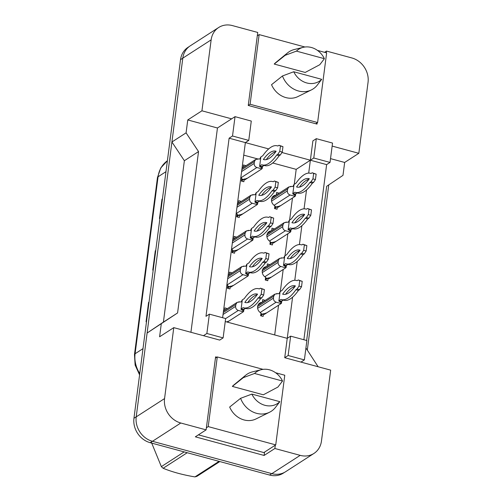 <?xml version="1.0" encoding="UTF-8"?>
<svg xmlns="http://www.w3.org/2000/svg" width="502" height="502" viewBox="0 0 502 502"><rect width="100%" height="100%" fill="white"/><g stroke="black" fill="none" stroke-linecap="round" stroke-linejoin="round"><path stroke-width="0.75" d="M326.269 52.785L326.488 51.078L351.808 57.937A20.745 18.11 -122.8 0 1 368.048 82.366L358.83 153.311L332.148 146.082M190.923 332.286L217.454 127.991L231.629 118.848L201.936 110.804L211.147 39.859A20.745 18.11 -122.8 0 1 218.659 27.51A20.745 18.11 -122.8 0 1 232.413 25.589L257.733 32.448L248.252 105.458L317.007 124.088L317.17 122.821M316.291 138.671L313.775 158.017L330.027 162.422L332.544 143.076L316.291 138.671L312.89 140.867L310.374 160.213L281.961 152.514M268.677 148.918L245.365 142.599L222.618 317.728M308.699 173.102L310.374 160.213L326.626 164.618L303.879 339.741M225.241 321.55L287.238 338.348L292.584 297.178M293.764 288.092L293.94 286.774M294.781 280.292L297.228 261.448M298.408 252.362L298.577 251.044M299.418 244.562L301.865 225.718M303.045 216.632L303.221 215.314M304.061 208.832L306.509 189.988M307.688 180.902L307.858 179.584M216.87 357.204L215.596 356.859L206.115 429.869L180.802 423.01A20.745 18.11 -122.8 0 1 164.562 398.582L173.774 327.637L219.719 340.086L223.12 337.89L225.63 318.544L209.378 314.139L206.868 333.485L203.467 335.681M290.639 336.158L288.129 355.504L304.381 359.909L306.891 340.557L290.639 336.158L287.238 338.348L284.728 357.7L330.667 370.143L321.456 441.089A20.745 18.11 -122.8 0 1 313.951 453.438A20.745 18.11 -122.8 0 1 300.19 455.358L274.876 448.499L275.309 445.167M229.113 138.201L245.365 142.599L248.766 140.409L251.282 121.057L235.03 116.652L232.514 136.004L229.113 138.201L205.977 316.335L209.378 314.139M313.951 453.438L285.6 471.729A20.745 18.11 -122.8 0 1 271.846 473.643L152.451 441.302A20.745 18.11 -122.8 0 1 136.211 416.867L147.105 333.027L177.582 312.947L198.541 151.579L184.366 160.722L171.916 141.991L182.803 58.15A20.745 18.11 -122.8 0 1 190.314 45.795L218.659 27.51M198.541 151.579L186.085 132.848L171.916 141.991M177.582 312.947L163.407 322.089L184.366 160.722M147.105 333.027L163.407 322.089M274.876 448.499L264.102 455.452L195.341 436.822L206.115 429.869M318.124 366.749L305.931 347.974M306.653 340.494L326.676 186.292L342.985 175.355L344.661 162.453L358.83 153.311M324.562 52.321L326.488 51.078M217.454 127.991L187.761 119.947L201.936 110.804M187.761 119.947L186.085 132.848M161.274 323.884L159.598 336.779L173.774 327.637M235.03 116.652L231.629 118.848M330.027 162.422L326.626 164.618M304.381 359.909L300.98 362.099M344.661 162.453L330.523 158.626M294.26 184.316L296.199 169.356L272.73 162.999M258.022 159.015L243.74 155.143M296.199 169.356L313.775 158.017M274.694 334.953L278.56 305.216M280.336 291.505L283.197 269.48M284.979 255.775L287.841 233.75M289.616 220.045L292.478 198.02M271.664 230.769L271.996 228.165L274.487 228.943M275.391 241.5A5.88 5.133 -122.8 0 1 272.762 242.228L272.404 244.963L269.907 244.286L270.258 241.556A5.88 5.133 -122.8 0 1 266.888 236.618A5.88 5.133 -122.8 0 1 269.016 231.623A5.88 5.133 -122.8 0 1 271.463 230.895M267.02 266.499L267.359 263.895L269.844 264.673M270.747 277.229A5.88 5.133 -122.8 0 1 268.118 277.964L267.767 280.693L265.263 280.016L265.621 277.286A5.88 5.133 -122.8 0 1 262.251 272.348A5.88 5.133 -122.8 0 1 264.378 267.353A5.88 5.133 -122.8 0 1 266.819 266.625M262.383 302.229L262.715 299.625L265.207 300.403M266.11 312.966A5.88 5.133 -122.8 0 1 263.481 313.694L263.123 316.423L260.626 315.745L260.977 313.016A5.88 5.133 -122.8 0 1 257.608 308.077A5.88 5.133 -122.8 0 1 259.735 303.089A5.88 5.133 -122.8 0 1 262.182 302.355M276.301 195.04L276.64 192.435L279.125 193.214M280.028 205.77A5.88 5.133 -122.8 0 1 277.399 206.498L277.048 209.234L274.544 208.556L274.901 205.82A5.88 5.133 -122.8 0 1 271.532 200.888A5.88 5.133 -122.8 0 1 273.659 195.893A5.88 5.133 -122.8 0 1 276.1 195.165M242.202 214.015A5.88 5.133 -122.8 0 1 239.573 214.743L239.222 217.479L236.718 216.801L237.076 214.065A5.88 5.133 -122.8 0 1 236.16 213.469M237.459 203.492A5.88 5.133 -122.8 0 1 238.274 203.41M238.475 203.285L238.814 200.681L241.299 201.459M237.565 249.745A5.88 5.133 -122.8 0 1 234.936 250.479L234.578 253.209L232.081 252.531L232.432 249.801A5.88 5.133 -122.8 0 1 231.522 249.199M232.815 239.222A5.88 5.133 -122.8 0 1 233.637 239.14M233.838 239.015L234.177 236.411L236.662 237.189M232.922 285.481A5.88 5.133 -122.8 0 1 230.292 286.209L229.941 288.939L227.437 288.261L227.795 285.531A5.88 5.133 -122.8 0 1 226.879 284.929M228.178 274.958A5.88 5.133 -122.8 0 1 228.994 274.87M229.194 274.745L229.533 272.14L232.018 272.919M228.284 321.211A5.88 5.133 -122.8 0 1 226.471 321.889M223.534 310.688A5.88 5.133 -122.8 0 1 224.356 310.6M224.557 310.474L224.896 307.87L227.381 308.648M246.846 178.285A5.88 5.133 -122.8 0 1 244.217 179.013L243.859 181.749L241.362 181.071L241.719 178.335A5.88 5.133 -122.8 0 1 240.803 177.739M242.096 167.762A5.88 5.133 -122.8 0 1 242.918 167.681M243.119 167.555L243.457 164.951L245.942 165.729M206.868 333.485L223.12 337.89M232.514 136.004L248.766 140.409M288.129 355.504L284.728 357.7M264.102 455.452L264.535 452.114M244.217 179.013L242.234 180.293M245.955 165.622L243.972 166.902L243.225 166.702M239.573 214.743L237.59 216.023M241.318 201.358L239.328 202.639L238.588 202.431M234.936 250.479L232.953 251.759M236.674 237.088L234.691 238.368L233.945 238.168M230.292 286.209L228.31 287.489M232.037 272.818L230.048 274.098L229.307 273.897M227.393 308.548L225.411 309.828L224.664 309.627M279.137 193.107L277.154 194.387L276.414 194.186M277.399 206.498L275.416 207.778M274.5 228.843L272.517 230.123L271.77 229.916M272.762 242.228L270.779 243.508M269.856 264.573L267.873 265.853L267.133 265.652M268.118 277.964L266.135 279.244M265.219 300.303L263.236 301.583L262.49 301.382M263.481 313.694L261.498 314.974M164.562 398.582L136.211 416.867A20.745 18.11 -122.8 0 1 136.224 416.804L182.797 58.213A20.745 18.11 -122.8 0 1 182.803 58.15L211.147 39.859M328.76 184.899L307.312 350.051M149.038 302.154A5.535 1.876 -172.6 0 0 148.579 302.38L146.069 321.726L146.534 321.431M149.044 302.078L148.579 302.38M162.441 198.961A5.535 1.876 -172.6 0 0 161.983 199.187L159.473 218.533L159.937 218.238M162.447 198.886L161.983 199.187M155.739 250.554A5.535 1.876 -172.6 0 0 155.281 250.787L152.771 270.132L153.235 269.831M155.745 250.485L155.281 250.787M284.521 472.363L283.341 473.129A20.745 18.11 -122.8 0 1 269.587 475.043L150.192 442.695A20.745 18.11 -122.8 0 1 133.952 418.266L180.525 59.675A20.745 18.11 -122.8 0 1 188.037 47.326L189.285 46.517M241.638 178.957L243.514 179.465M242.108 181.272L242.378 179.158M257.978 159.128L255.681 159.448L254.432 161.506L254.181 163.439C254.125 165.472 255.029 166.827 256.886 167.511L261.887 168.867L244.882 179.835M261.887 168.867L262.22 168.446L261.442 167.599L259.496 166.306L261.661 164.725A45.983 16.108 -74.8 0 0 262.257 164.92A45.983 16.108 -74.8 0 0 276.677 155.036L277.819 154.302L279.758 151.397L280.461 145.975L278.993 145.273L277.851 146.007A45.983 16.108 -74.8 0 0 277.255 145.812A45.983 16.108 -74.8 0 0 262.835 155.695L260.852 156.975L259.678 166.005L262.182 166.683L264.127 165.428M260.852 156.975L260.776 157.553M261.755 166.909L261.235 166.827L262.163 166.488M262.22 166.287L262.182 166.683M276.131 151.253A40.449 14.169 -74.8 0 0 275.811 151.152A40.449 14.169 -74.8 0 0 263.381 159.479A40.449 14.169 -74.8 0 0 263.701 159.58A40.449 14.169 -74.8 0 0 276.131 151.253M262.257 164.92L264.755 165.597A45.983 16.108 -74.8 0 0 279.175 155.714L280.323 154.98L282.256 152.075L282.959 146.653L278.993 145.273M275.755 151.786A40.449 14.169 -74.8 0 0 266.261 159.623M276.677 155.036L279.175 155.714M277.819 154.302L280.323 154.98M279.758 151.397L282.256 152.075M280.461 145.975L282.959 146.653M263.381 159.479L264.033 159.655M272.404 197.55A5.183 4.524 57.2 0 0 272.046 197.757A5.183 4.524 57.2 0 0 272.002 197.788L272.046 197.757M274.82 206.441L276.702 206.95M275.291 208.757L275.567 206.642M291.16 186.612L288.87 186.932L287.615 188.99L287.364 190.923C287.313 192.956 288.217 194.312 290.068 194.996L295.069 196.351L278.064 207.32M295.069 196.351L295.408 195.931L294.63 195.083L292.679 193.791L294.85 192.21A45.983 16.108 -74.8 0 0 295.44 192.404A45.983 16.108 -74.8 0 0 309.859 182.521L311.008 181.787L312.941 178.881L313.643 173.46L312.175 172.757L311.033 173.491A45.983 16.108 -74.8 0 0 310.443 173.297A45.983 16.108 -74.8 0 0 296.023 183.18L294.034 184.46L292.867 193.49L295.364 194.167L297.309 192.912M294.034 184.46L293.959 185.037M294.938 194.393L294.417 194.312L295.352 193.973M295.408 193.772L295.364 194.167M309.32 178.737A40.449 14.169 -74.8 0 0 308.994 178.637A40.449 14.169 -74.8 0 0 296.563 186.964A40.449 14.169 -74.8 0 0 296.889 187.064A40.449 14.169 -74.8 0 0 309.32 178.737M295.44 192.404L297.937 193.082A45.983 16.108 -74.8 0 0 312.363 183.199L313.505 182.464L315.438 179.559L316.147 174.138L312.175 172.757M308.937 179.27A40.449 14.169 -74.8 0 0 299.443 187.108M309.859 182.521L312.363 183.199M311.008 181.787L313.505 182.464M312.941 178.881L315.438 179.559M313.643 173.46L316.147 174.138M296.563 186.964L297.215 187.139M219.82 461.564L197.004 476.279A37.336 32.592 -122.8 0 1 194.945 476.9L219.041 461.351M187.221 452.729L163.125 468.278C172.381 472.043 182.992 474.917 194.945 476.9M163.125 468.278A37.336 32.592 -122.8 0 1 161.355 466.622L184.165 451.9M151.265 442.011L161.355 466.622M236.994 214.687L238.877 215.195M237.465 217.002L237.741 214.887M253.334 194.858L251.044 195.178L249.789 197.236L249.538 199.168C249.488 201.202 250.391 202.557 252.249 203.241L257.25 204.596L240.238 215.565M257.25 204.596L257.582 204.176L256.804 203.329L254.853 202.036L257.024 200.455A45.983 16.108 -74.8 0 0 257.614 200.649A45.983 16.108 -74.8 0 0 272.034 190.766L273.182 190.032L275.115 187.127L275.818 181.705L274.356 181.002L273.207 181.737A45.983 16.108 -74.8 0 0 272.617 181.542A45.983 16.108 -74.8 0 0 258.197 191.425L256.215 192.705L255.041 201.735L257.539 202.413L259.484 201.158M256.215 192.705L256.139 193.283M257.112 202.639L256.591 202.557L257.526 202.218M257.582 202.017L257.539 202.413M271.494 186.982A40.449 14.169 -74.8 0 0 271.168 186.882A40.449 14.169 -74.8 0 0 258.737 195.209A40.449 14.169 -74.8 0 0 259.063 195.309A40.449 14.169 -74.8 0 0 271.494 186.982M257.614 200.649L260.118 201.327A45.983 16.108 -74.8 0 0 274.538 191.444L275.68 190.71L277.612 187.804L278.321 182.383L274.356 181.002M271.111 187.516A40.449 14.169 -74.8 0 0 261.617 195.36M272.034 190.766L274.538 191.444M273.182 190.032L275.68 190.71M275.115 187.127L277.612 187.804M275.818 181.705L278.321 182.383M258.737 195.209L259.39 195.391M232.357 250.416L234.233 250.931M232.821 252.732L233.097 250.623M248.697 230.587L246.4 230.907L245.152 232.966L244.901 234.898C244.844 236.931 245.748 238.287 247.605 238.971L252.606 240.326L235.601 251.295M252.606 240.326L252.939 239.906L252.161 239.059L250.216 237.766L252.38 236.185A45.983 16.108 -74.8 0 0 252.977 236.379A45.983 16.108 -74.8 0 0 267.397 226.496L268.539 225.762L270.471 222.857L271.18 217.441L269.712 216.732L268.57 217.466A45.983 16.108 -74.8 0 0 267.974 217.272A45.983 16.108 -74.8 0 0 253.554 227.155L251.571 228.435L250.398 237.465L252.901 238.143L254.847 236.888M251.571 228.435L251.496 229.012M252.475 238.368L251.954 238.287L252.882 237.948M252.939 237.747L252.901 238.143M266.851 222.712A40.449 14.169 -74.8 0 0 266.531 222.612A40.449 14.169 -74.8 0 0 254.1 230.939A40.449 14.169 -74.8 0 0 254.42 231.039A40.449 14.169 -74.8 0 0 266.851 222.712M252.977 236.379L255.474 237.057A45.983 16.108 -74.8 0 0 269.894 227.174L271.042 226.44L272.975 223.534L273.678 218.113L269.712 216.732M266.474 223.246A40.449 14.169 -74.8 0 0 256.98 231.089M267.397 226.496L269.894 227.174M268.539 225.762L271.042 226.44M270.471 222.857L272.975 223.534M271.18 217.441L273.678 218.113M254.1 230.939L254.752 231.121M227.713 286.146L229.596 286.661M228.184 288.462L228.46 286.353M244.054 266.317L241.763 266.637L240.508 268.695L240.257 270.628C240.207 272.661 241.111 274.017 242.968 274.701L247.963 276.056L230.958 287.031M247.963 276.056L248.302 275.642L247.524 274.789L245.572 273.496L247.743 271.915A45.983 16.108 -74.8 0 0 248.333 272.109A45.983 16.108 -74.8 0 0 262.753 262.232L263.901 261.492L265.834 258.586L266.537 253.171L265.069 252.462L263.926 253.203A45.983 16.108 -74.8 0 0 263.337 253.002A45.983 16.108 -74.8 0 0 248.917 262.885L246.928 264.165L245.76 273.195L248.258 273.872L250.203 272.617M246.928 264.165L246.858 264.742M247.831 274.098L247.31 274.017L248.245 273.678M248.302 273.477L248.258 273.872M262.213 258.442A40.449 14.169 -74.8 0 0 261.887 258.342A40.449 14.169 -74.8 0 0 249.456 266.675A40.449 14.169 -74.8 0 0 249.783 266.769A40.449 14.169 -74.8 0 0 262.213 258.442M248.333 272.109L250.837 272.787A45.983 16.108 -74.8 0 0 265.257 262.904L266.399 262.169L268.332 259.264L269.041 253.849L265.069 252.462M261.831 258.976A40.449 14.169 -74.8 0 0 252.337 266.819M262.753 262.232L265.257 262.904M263.901 261.492L266.399 262.169M265.834 258.586L268.332 259.264M266.537 253.171L269.041 253.849M249.456 266.675L250.109 266.851M239.416 302.047L237.12 302.367L235.871 304.425L235.62 306.358C235.563 308.391 236.467 309.747 238.325 310.431L243.326 311.786L227.318 322.115M243.326 311.786L243.658 311.372L242.88 310.518L240.935 309.226L243.1 307.644A45.983 16.108 -74.8 0 0 243.696 307.839A45.983 16.108 -74.8 0 0 258.116 297.962L259.258 297.222L261.191 294.323L261.9 288.901L260.431 288.192L259.289 288.932A45.983 16.108 -74.8 0 0 258.693 288.732A45.983 16.108 -74.8 0 0 244.273 298.615L242.29 299.895L241.117 308.925L243.621 309.602L245.566 308.347M242.29 299.895L242.215 300.472M243.194 309.828L242.667 309.747L243.602 309.408M243.658 309.207L243.621 309.602M257.57 294.172A40.449 14.169 -74.8 0 0 257.25 294.072A40.449 14.169 -74.8 0 0 244.819 302.405A40.449 14.169 -74.8 0 0 245.139 302.499A40.449 14.169 -74.8 0 0 257.57 294.172M243.696 307.839L246.193 308.517A45.983 16.108 -74.8 0 0 260.613 298.64L261.762 297.899L263.694 294.994L264.397 289.579L260.431 288.192M257.193 294.705A40.449 14.169 -74.8 0 0 247.699 302.549M258.116 297.962L260.613 298.64M259.258 297.222L261.762 297.899M261.191 294.323L263.694 294.994M261.9 288.901L264.397 289.579M244.819 302.405L245.472 302.58M321.7 79.329A19.013 16.597 -122.8 0 1 306.76 82.955A19.013 16.597 -122.8 0 1 293.739 71.755L321.7 79.329L317.107 85.353A22.126 19.314 -122.8 0 1 311.447 89.883A22.126 19.314 -122.8 0 1 298.445 90.981A22.126 19.314 -122.8 0 1 282.463 75.965L271.538 84.694A20.4 17.808 -122.8 0 0 297.887 96.585L311.447 89.883M324.38 58.69L319.787 64.714L305.203 72.451L274.217 64.055A20.4 17.808 -122.8 0 1 275.88 62.474L287.577 52.879A22.126 19.314 -122.8 0 1 294.304 49.522L303.202 47.332A19.013 16.597 -122.8 0 1 324.38 58.69L296.418 51.116A19.013 16.597 -122.8 0 1 303.202 47.332M274.217 64.055L285.142 55.327A22.126 19.314 -122.8 0 1 287.577 52.879M285.142 55.327L296.418 51.116M248.252 105.439L250.09 104.253L317.603 122.544L326.645 52.886L317.471 50.401M315.739 123.743L317.603 122.544M257.3 35.786L259.139 34.6L250.09 104.253M304.94 47.006L259.139 34.6M293.739 71.755L282.463 75.965M279.834 401.675A19.013 16.597 -122.8 0 1 264.893 405.302A19.013 16.597 -122.8 0 1 251.872 394.101L279.834 401.675L275.24 407.699A22.126 19.314 -122.8 0 1 269.58 412.23A22.126 19.314 -122.8 0 1 256.578 413.328A22.126 19.314 -122.8 0 1 240.596 398.312L229.671 407.04A20.4 17.808 -122.8 0 0 256.02 418.932L269.58 412.23M282.519 381.037L277.92 387.061L263.337 394.798L232.351 386.402A20.4 17.808 -122.8 0 1 234.014 384.821L245.71 375.226A22.126 19.314 -122.8 0 1 252.437 371.869L261.335 369.679A19.013 16.597 -122.8 0 1 282.519 381.037L254.558 373.463A19.013 16.597 -122.8 0 1 261.335 369.679M232.351 386.402L243.275 377.673A22.126 19.314 -122.8 0 1 245.71 375.226M243.275 377.673L254.558 373.463M206.385 427.786L208.223 426.6L275.736 444.891L284.778 375.232L275.604 372.748M198.403 434.845L263.832 452.572L275.736 444.891M215.433 358.133L217.272 356.947L208.223 426.6M263.073 369.353L217.272 356.947M251.872 394.101L240.596 398.312M267.767 233.279A5.183 4.524 57.2 0 0 267.409 233.486A5.183 4.524 57.2 0 0 267.359 233.518M270.176 242.171L272.059 242.679M270.647 244.487L270.923 242.372M286.517 222.342L284.226 222.662L282.977 224.72L282.726 226.653C282.67 228.686 283.574 230.041 285.431 230.725L290.432 232.081L273.427 243.05M290.432 232.081L290.765 231.66L289.987 230.813L288.035 229.521L290.206 227.939A45.983 16.108 -74.8 0 0 290.796 228.134A45.983 16.108 -74.8 0 0 305.222 218.251L306.364 217.517L308.297 214.611L309.006 209.19L307.538 208.487L306.389 209.221A45.983 16.108 -74.8 0 0 305.8 209.027A45.983 16.108 -74.8 0 0 291.38 218.91L289.397 220.19L288.223 229.219L290.721 229.897L292.666 228.642M289.397 220.19L289.321 220.767M290.3 230.123L289.773 230.041L290.708 229.703M290.765 229.502L290.721 229.897M304.676 214.467A40.449 14.169 -74.8 0 0 304.356 214.367A40.449 14.169 -74.8 0 0 291.919 222.693A40.449 14.169 -74.8 0 0 292.246 222.794A40.449 14.169 -74.8 0 0 304.676 214.467M290.796 228.134L293.3 228.812A45.983 16.108 -74.8 0 0 307.72 218.928L308.862 218.194L310.801 215.289L311.504 209.867L307.538 208.487M304.3 215A40.449 14.169 -74.8 0 0 294.806 222.844M305.222 218.251L307.72 218.928M306.364 217.517L308.862 218.194M308.297 214.611L310.801 215.289M309.006 209.19L311.504 209.867M291.919 222.693L292.572 222.875M263.123 269.009A5.183 4.524 57.2 0 0 262.766 269.216A5.183 4.524 57.2 0 0 262.722 269.248L262.766 269.216M265.539 277.901L267.422 278.415M266.01 280.216L266.286 278.108M281.879 258.072L279.589 258.392L278.334 260.45L278.083 262.383C278.033 264.416 278.93 265.771 280.787 266.455L285.789 267.811L268.783 278.779M285.789 267.811L286.127 267.39L285.349 266.543L283.398 265.251L285.569 263.669A45.983 16.108 -74.8 0 0 286.159 263.864A45.983 16.108 -74.8 0 0 300.579 253.981L301.721 253.246L303.66 250.341L304.363 244.926L302.894 244.217L301.752 244.957A45.983 16.108 -74.8 0 0 301.162 244.756A45.983 16.108 -74.8 0 0 286.742 254.639L284.753 255.92L283.58 264.949L286.084 265.627L288.029 264.372M284.753 255.92L284.678 256.497M285.657 265.853L285.136 265.771L286.071 265.433M286.127 265.232L286.084 265.627M300.039 250.197A40.449 14.169 -74.8 0 0 299.713 250.096A40.449 14.169 -74.8 0 0 287.282 258.423A40.449 14.169 -74.8 0 0 287.602 258.524A40.449 14.169 -74.8 0 0 300.039 250.197M286.159 263.864L288.656 264.541A45.983 16.108 -74.8 0 0 303.082 254.658L304.225 253.924L306.157 251.019L306.86 245.597L302.894 244.217M299.656 250.73A40.449 14.169 -74.8 0 0 290.162 258.574M300.579 253.981L303.082 254.658M301.721 253.246L304.225 253.924M303.66 250.341L306.157 251.019M304.363 244.926L306.86 245.597M287.282 258.423L287.935 258.605M258.48 304.739A5.183 4.524 57.2 0 0 258.128 304.946A5.183 4.524 57.2 0 0 258.078 304.978L258.128 304.946M260.896 313.631L262.778 314.145M261.366 315.946L261.642 313.838M277.236 293.802L274.945 294.122L273.697 296.18L273.446 298.113C273.389 300.146 274.293 301.501 276.15 302.185L281.151 303.541L264.14 314.516M281.151 303.541L281.484 303.126L280.706 302.273L278.754 300.98L280.925 299.399A45.983 16.108 -74.8 0 0 281.515 299.594A45.983 16.108 -74.8 0 0 295.942 289.717L297.084 288.976L299.016 286.071L299.719 280.656L298.257 279.947L297.109 280.687A45.983 16.108 -74.8 0 0 296.519 280.486A45.983 16.108 -74.8 0 0 282.099 290.369L280.116 291.649L278.943 300.679L281.44 301.357L283.385 300.102M280.116 291.649L280.041 292.227M281.02 301.583L280.492 301.501L281.427 301.162M281.484 300.962L281.44 301.357M295.396 285.927A40.449 14.169 -74.8 0 0 295.076 285.826A40.449 14.169 -74.8 0 0 282.639 294.159A40.449 14.169 -74.8 0 0 282.965 294.254A40.449 14.169 -74.8 0 0 295.396 285.927M281.515 299.594L284.019 300.271A45.983 16.108 -74.8 0 0 298.439 290.388L299.581 289.654L301.52 286.749L302.223 281.333L298.257 279.947M295.013 286.46A40.449 14.169 -74.8 0 0 285.525 294.304M295.942 289.717L298.439 290.388M297.084 288.976L299.581 289.654M299.016 286.071L301.52 286.749M299.719 280.656L302.223 281.333M282.639 294.159L283.291 294.335M180.802 423.01L152.451 441.302M300.19 455.358L271.846 473.643M139.587 374.894L135.126 365.079L134.473 354.556A6.915 2.347 7.4 0 1 135.082 353.753A27.66 24.14 57.2 0 0 139.763 373.563M165.98 171.671L158.067 176.779A6.915 2.347 -172.6 0 0 157.459 177.582L160.715 168.001L167.398 160.765A27.66 24.14 57.2 0 0 158.067 176.779L135.082 353.753L142.995 348.645M133.952 418.266L136.224 416.804M150.192 442.695L152.388 441.283M180.525 59.675L182.797 58.213M269.587 475.043L271.783 473.631M254.432 161.506L241.857 169.613M254.181 163.439L241.606 171.552M256.886 167.511L240.91 177.821M287.615 188.99L271.532 199.363M287.364 190.923L271.563 201.12M290.068 194.996L274.092 205.305M249.789 197.236L237.214 205.343M249.538 199.168L236.963 207.282M252.249 203.241L236.266 213.551M245.152 232.966L232.577 241.079M244.901 234.898L232.326 243.012M247.605 238.971L231.629 249.281M240.508 268.695L227.933 276.809M240.257 270.628L227.682 278.742M242.968 274.701L226.986 285.01M235.871 304.425L223.296 312.539M235.62 306.358L223.045 314.472M238.325 310.431L225.618 318.626M282.977 224.72L266.895 235.093M282.726 226.653L266.92 236.85M285.431 230.725L269.455 241.035M278.334 260.45L262.251 270.823M278.083 262.383L262.282 272.58M280.787 266.455L264.811 276.765M273.697 296.18L257.614 306.553M273.446 298.113L257.639 308.31M276.15 302.185L260.174 312.495M134.473 354.556L157.459 177.582M255.681 159.448L242.033 168.252M260.676 157.176C259.239 160.232 260.099 158.563 257.106 159.015M262.508 166.137L262.22 168.446M277.255 145.812L277.888 145.982M288.87 186.932L271.984 197.819M293.858 184.661C292.421 187.717 293.281 186.047 290.288 186.499M295.697 193.621L295.408 195.931M310.443 173.297L311.071 173.466M251.044 195.178L237.396 203.981M256.033 192.906C254.596 195.962 255.462 194.293 252.462 194.745M257.871 201.867L257.582 204.176M272.617 181.542L273.245 181.711M246.4 230.907L232.752 239.711M251.395 228.636C249.958 231.692 250.818 230.023 247.825 230.481M253.228 237.597L252.939 239.906M267.974 217.272L268.608 217.448M241.763 266.637L228.115 275.441M246.752 264.366C245.315 267.428 246.181 265.753 243.181 266.211M248.59 273.326L248.302 275.642M263.337 253.002L263.964 253.177M237.12 302.367L223.472 311.171M242.115 300.096C240.678 303.158 241.537 301.482 238.544 301.94M243.947 309.056L243.658 311.372M258.693 288.732L259.327 288.907M284.226 222.662L267.346 233.549M289.221 220.391C287.778 223.446 288.644 221.777 285.651 222.229M291.053 229.351L290.765 231.66M305.8 209.027L306.433 209.196M279.589 258.392L262.703 269.279M284.578 256.12C283.141 259.176 284 257.507 281.007 257.965M286.41 265.081L286.127 267.39M301.162 244.756L301.79 244.932M274.945 294.122L258.066 305.015M279.94 291.85C278.497 294.912 279.363 293.237 276.37 293.695M281.773 300.811L281.484 303.126M296.519 280.486L297.153 280.662"/></g></svg>
